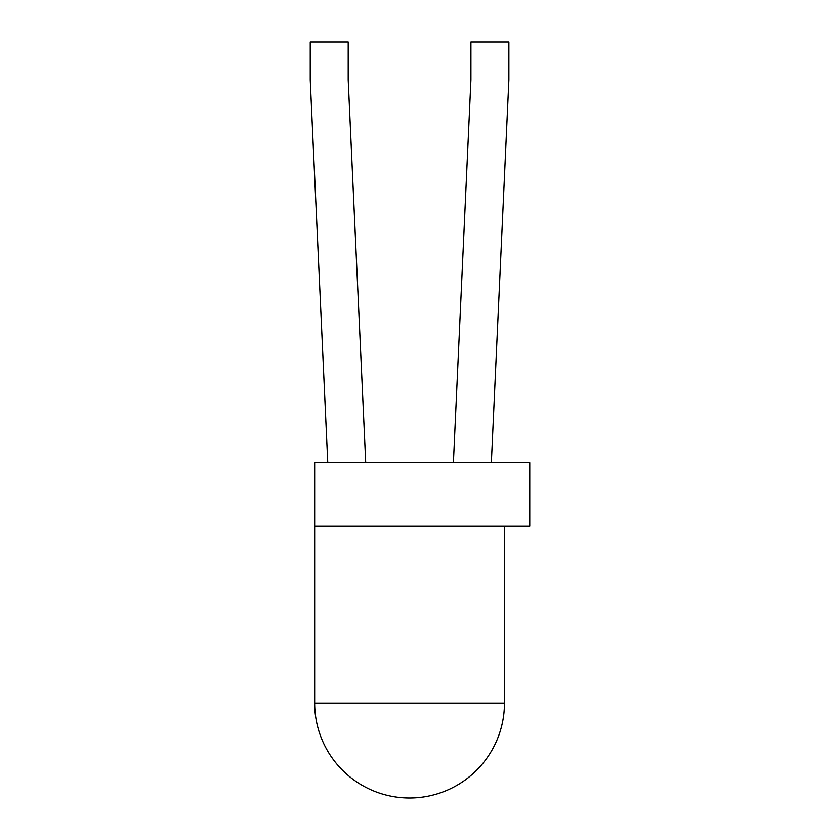 <?xml version="1.0" encoding="UTF-8"?>
<svg xmlns="http://www.w3.org/2000/svg" width="840" height="840" viewBox="0 0 840 840"><rect width="100%" height="100%" fill="white"/><g stroke="black" fill="none" stroke-linecap="round" stroke-linejoin="round"><path stroke-width="1.26" d="M314.664 525.966L314.664 462.704L529.767 462.704L529.767 525.966L314.664 525.966L314.664 703.101L504.462 703.101L504.462 525.966M365.726 462.704L348.201 79.958L348.201 42L310.233 42L310.233 79.958L327.768 462.704M491.358 462.704L508.882 79.958L508.882 42L470.925 42L470.925 79.958L453.401 462.704M314.664 703.101A94.899 94.899 0 0 0 409.563 798A94.899 94.899 0 0 0 504.462 703.101"/></g></svg>
